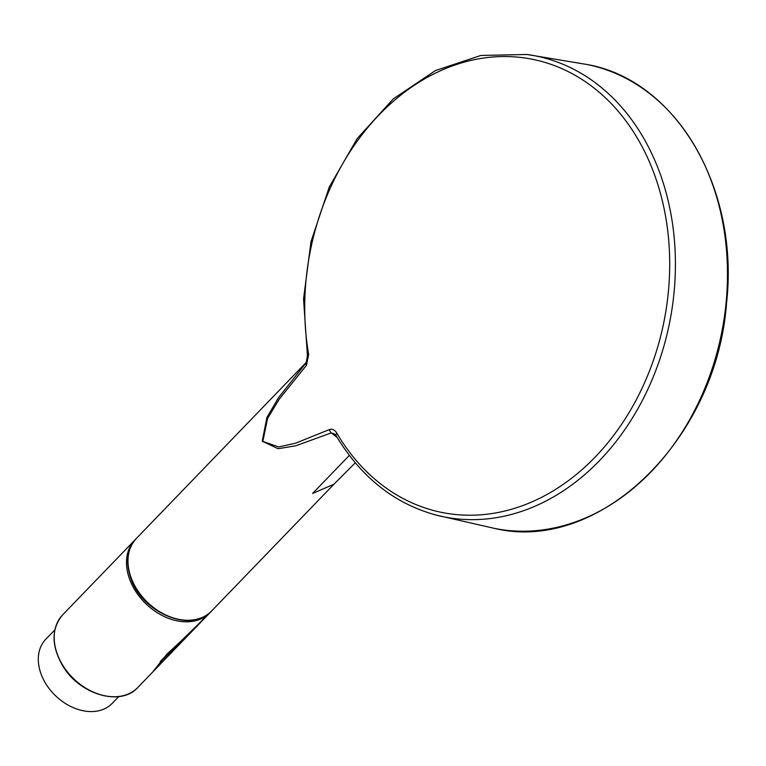 <?xml version="1.0" encoding="UTF-8"?>
<svg xmlns="http://www.w3.org/2000/svg" width="766" height="766" viewBox="0 0 766 766"><rect width="100%" height="100%" fill="white"/><g stroke="black" fill="none" stroke-linecap="round" stroke-linejoin="round"><path stroke-width="1.15" d="M337.126 437.415L331.266 432.895L295.8 445.793L278.039 448.723L262.211 441.197L266.913 417.47L278.527 397.659L306.649 362.174M349.325 455.406L312.595 493.467L333.909 484.246L211.646 610.971C191.854 633.961 141.624 612.838 130.68 577.899C125.327 561.909 127.242 548.734 136.434 538.393A52.26 38.329 44 0 0 130.948 577.258A52.26 38.329 44 0 0 168.194 616.065A52.26 38.329 44 0 0 211.646 610.971M306.429 365.363A4.51 2.317 -137.9 0 1 306.18 362.825L307.425 355.635A4.51 1.245 170.2 0 1 308.669 354.495L306.429 365.363L279.245 399.163L267.602 418.37L262.824 441.34L278.604 446.961L295.561 443.208L329.418 429.554C332.444 428.673 334.924 429.908 336.877 433.25A231.073 180.326 -78.8 0 0 640.261 391.972A231.073 180.326 -78.8 0 0 520.468 57.421A231.073 180.326 -78.8 0 0 308.669 354.495M334.857 434.178L331.266 432.895A4.51 2.93 -115.3 0 1 329.418 429.554M436.113 515.078L494.903 528.492A236.512 184.577 -78.8 0 0 721.773 332.176A236.512 184.577 -78.8 0 0 586.478 64.411L526.998 54.482A234.99 183.38 101.2 0 1 669.743 321.911A234.99 183.38 101.2 0 1 436.113 515.078C394.385 503.674 361.045 477.218 336.111 435.71L336.111 435.71A4.51 2.116 -30.5 0 1 336.877 433.25M54.846 629.872L45.768 639.275A46.161 33.857 44 0 0 46.793 685.254A46.161 33.857 44 0 0 93.375 711.518A46.161 33.857 44 0 0 112.2 703.37L118.74 696.6M137.861 687.437C120.932 706.779 79.635 694.695 62.802 665.98C51.198 645.738 51.15 628.704 62.649 614.868A52.26 38.329 44 0 0 73.641 678.733A52.26 38.329 44 0 0 137.861 687.437L210.162 612.513A52.26 38.329 -136 0 1 145.942 603.809A52.26 38.329 -136 0 1 134.94 539.944L135.697 539.187M168.999 652.105L154.177 670.116M160.994 660.637L207.126 615.653M210.88 611.728A52.26 38.329 -136 0 1 210.162 612.513L210.88 611.728M160.467 661.278A2.25 1.503 51.8 0 0 161.434 661.077L161.434 661.077A2.25 1.503 51.8 0 0 161.875 660.062M306.86 361.753L136.434 538.393M333.909 484.246L355.271 462.817M526.998 54.482L480.904 55.449L435.452 70.558L393.408 98.804L357.291 138.445L329.256 187.048L310.977 241.692L303.547 299.037L307.425 355.635M336.111 435.71L334.819 434.15M494.903 528.492C599.893 553.406 716.698 439.196 726.561 302.934C739.563 188.417 675.957 79.626 586.478 64.411M62.649 614.868L134.94 539.944M152.798 671.973L154.186 670.116M195.234 627.976L166.921 654.135M166.854 654.202L154.205 670.078M160.247 661.546A2.25 2.25 0 0 0 161.434 661.077L213.139 609.41"/></g></svg>
